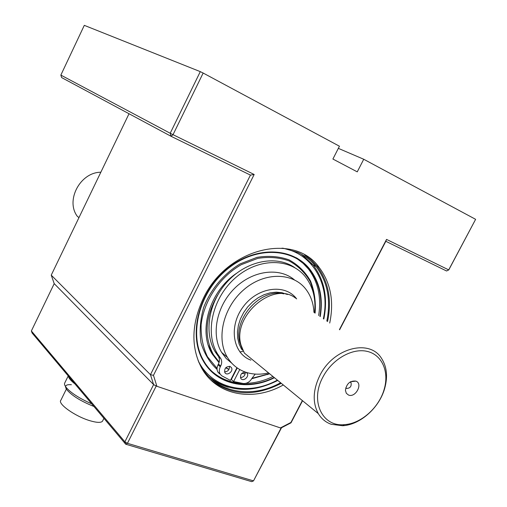 <?xml version="1.0" encoding="UTF-8"?>
<svg xmlns="http://www.w3.org/2000/svg" width="507" height="507" viewBox="0 0 507 507"><rect width="100%" height="100%" fill="white"/><g stroke="black" fill="none" stroke-linecap="round" stroke-linejoin="round"><path stroke-width="0.76" d="M68.641 376.416L69.307 377.595M75.004 383.97C71.176 380.972 69.003 378.514 68.483 376.6L68.401 376.124M72.951 381.537L68.565 376.321M66.411 388.977L60.922 400.156C57.101 403.547 75.201 416.462 90.05 420.747C96.729 422.699 100.868 422.876 102.471 421.273L102.832 420.544M93.947 406.481C80.727 401.164 71.601 395.473 66.569 389.401C64.351 385.84 65.961 384.281 71.398 384.731M91.754 403.876C78.877 398.172 70.143 392.456 65.574 386.727L64.566 384.718L64.541 383.387L68.23 375.921M200.29 71.639L84.295 25.35L60.853 75.099L170.206 133.259L200.29 71.639L203.155 73.04L173.026 134.685L254.172 174.484L153.463 375.351L156.917 386.296L280.409 427.914L290.917 422.47L302.362 400.568M339.411 329.632L386.543 239.405L448.701 269.895L475.623 219.328L448.784 269.901L446.572 270.992L385.833 241.3L339.62 329.772M203.155 73.04L339.443 146.212L332.896 159.04L357.258 171.86L363.734 159.255L475.623 219.328M283.299 384.959C253.253 402.057 216.647 395.58 201.59 367.955C190.79 347.251 191.393 324.005 203.396 298.224C226.971 247.974 294.066 232.048 319.042 267.278C330.665 282.722 334.221 301.31 329.708 323.041M129.025 113.739L51.239 275.149L150.459 374.673L250.439 175.099L171.03 136.275L61.639 77.584L60.853 75.099M280.409 427.914L281.512 427.743L291.012 422.819L302.552 400.726M153.463 375.351L150.459 374.673L153.608 384.591L156.917 386.296M31.364 330.97L32.125 333.023L125.692 444.195L127.441 443.308L124.88 441.825L153.608 384.591L156.207 386.055L127.441 443.308L253.506 480.889L251.668 481.65L125.692 444.195L124.88 441.825L31.364 330.97L54.211 283.641L153.608 384.591L54.211 283.641L51.239 275.149M448.784 269.901L446.572 270.992M385.833 241.3L386.543 239.405M290.917 422.47L291.012 422.819M171.03 136.275L170.206 133.259L173.026 134.685L171.03 136.275M254.172 174.484L250.439 175.099M283.457 248.272L297.818 252.442C305.1 255.794 311.228 260.56 316.197 266.745C327.528 281.803 331.071 299.91 326.819 321.083M280.599 382.747C251.123 399.25 215.405 392.748 200.633 365.75L198.605 361.795M304.644 254.951L311.203 259.945L316.862 265.947C328.473 281.36 332.034 299.903 327.547 321.577M281.284 383.305C254.869 396.829 231.446 395.783 211.013 380.155M363.734 159.255L338.346 148.361M348.512 395.042C355.565 398.084 363.253 383.59 355.876 381.112C350.064 380.548 346.585 383.609 345.432 390.314L346.306 393.267L348.512 395.042M345.717 387.944L346.496 388.451C350.185 388.28 351.693 386.353 351.028 382.671L350.223 381.936M100.836 172.228C80.302 172.241 65.365 200.246 77.222 216.21L78.953 217.63M283.774 293.87C260.89 287.665 232.631 319.144 239.912 342.871L242.378 349.222M246.7 354.989L249.983 357.676M295.727 298.236C273.571 280.314 231.845 315.779 241.047 345.204L244.33 353.049L318.301 413.623C321.4 418.763 325.722 422.325 331.255 424.296L342.688 425.734C360.217 424.777 379.204 407.856 384.642 388.565C387.963 376.676 386.866 366.523 381.353 358.1C369.267 338.575 333.276 348.056 319.936 375.345C312.908 389.813 312.363 402.577 318.301 413.623M294.326 279.788C279.116 266.974 252.48 270.44 234.507 288.42C216.419 306.253 210.912 334.905 221.635 352.447L226.198 358.481L231.87 363.291M239.9 351.966L243.011 351.313M313.941 312.337C313.51 303.611 310.924 296.05 306.19 289.662C293.382 272.278 264.901 271.619 244.203 289.377C223.346 306.9 215.824 338.48 227.402 357.34C231.661 364.318 237.536 369.191 245.02 371.967C252.372 374.572 260.218 374.882 268.552 372.886M322.965 376.986C309.714 400.961 322.262 427.135 344.418 424.638C360.997 423.751 378.995 407.71 384.135 389.446C389.452 371.777 382.12 354.691 367.062 351.351C352.086 347.846 332.129 359.292 322.965 376.986M219.493 373.786L217.883 372.043C216.723 369.882 216.781 367.467 218.048 364.812L220.304 366.789C219.037 369.457 218.98 371.872 220.133 374.046L221.755 375.788L230.432 380.408L236.921 367.721M246.244 372.392L247.194 373.304C249.59 376.834 242.847 382.12 240.774 378.33C239.969 374.711 241.478 372.626 245.306 372.068M230.013 366.441L231.414 367.588C233.816 371.213 226.927 376.46 224.861 372.575C224.17 368.526 225.888 366.479 230.013 366.441M237.244 367.949L231.319 379.528L233.6 381.537L239.754 369.527M233.6 381.537L243.449 383.533C247.048 383.615 249.9 381.86 252.004 378.266L255.23 374.096M220.406 358.037L218.561 356.706L220.83 358.658L217.364 353.607C204.403 332.358 212.737 296.95 236.091 277.266C259.273 257.328 291.221 258.012 305.803 277.335C313.111 287.158 316.026 298.965 314.543 312.749M220.83 358.658C222.028 360.864 221.984 363.323 220.697 366.022L220.304 366.789M229.418 366.288C229.601 369.723 227.985 371.593 224.569 371.897M218.561 356.706C219.759 358.912 219.715 361.358 218.435 364.045L218.048 364.812M218.137 356.085L215.101 351.668C203.377 332.288 208.884 300.981 228.264 280.739C247.536 260.37 276.759 255.021 294.687 267.601M245.185 372.056C245.344 375.389 243.772 377.233 240.464 377.601M216.47 359.057L215.792 358.696M216.552 359.165L215.881 358.804M235.204 371.942L234.817 371.827M228.917 369.527L225.729 367.797M219.011 362.644L212.275 354.095C197.825 331.337 209.372 291.436 236.49 273.33M269.464 373.634L251.973 378.336M232.738 376.758L232.352 376.644M217.059 368.355L207.445 356.713C202.908 347.137 200.804 336.458 201.133 324.676C203.89 300.74 219.759 276.955 241.256 264.673L257.752 258.386C268.976 256.612 279.439 257.461 289.148 260.928C298.027 265.814 305.043 272.677 310.195 281.524C314.067 291.208 315.639 301.697 314.904 312.996M269.661 373.792L251.751 378.729M232.46 377.309L232.073 377.195M217.078 369.464C209.556 362.397 204.201 353.518 201.025 342.821C199.327 331.407 200.221 319.581 203.713 307.343C210.741 289.294 223.872 273.647 240.172 263.887L257.005 257.366C268.469 255.496 279.161 256.333 289.079 259.869C298.141 264.863 305.284 271.891 310.512 280.954C314.416 290.866 315.95 301.595 315.12 313.136M272.962 376.498C263.982 380.852 254.888 383.146 245.686 383.381M241.503 383.305C230.374 382.639 220.722 378.837 212.541 371.91M203.763 361.745L203.168 360.788M297.14 258.773L303.211 263.412L308.433 269.002C318.13 281.898 321.533 297.413 318.65 315.538M274.135 377.455C247.676 390.815 216.774 384.281 203.592 360.642C188.541 335.146 198.712 293.09 226.623 269.787C254.343 246.193 292.235 247.105 309.701 269.787C319.397 282.703 322.801 298.236 319.904 316.387M228.949 369.47L225.761 367.765M274.42 377.69C247.752 391.252 216.527 384.724 203.244 360.857C188.116 335.209 198.351 292.919 226.42 269.483C254.299 245.762 292.4 246.675 309.967 269.471C319.778 282.532 323.187 298.236 320.202 316.59M212.148 372.113L211.305 371.371M296.272 257.74L297.222 258.336M305.765 265.408L309.207 269.477M216.109 358.595L215.342 358.151M215.589 357.904L214.81 357.479M245.23 373.792L241.769 373.425M235.21 371.929L234.83 371.808M228.999 369.381L225.913 367.607M219.163 362.118L213.339 354.494C203.795 336.42 205.24 316.583 217.68 294.985M219.138 362.232L212.034 353.36L208.358 345.33M217.072 359.799L216.457 359.476M212.953 372.848L212.103 372.138M297.235 258.291L298.154 258.9M306.418 266.061L308.567 268.602M274.445 377.709C247.765 391.296 216.508 384.762 203.206 360.876C188.072 335.216 198.313 292.907 226.395 269.451C254.292 245.718 292.419 246.63 309.992 269.439C319.816 282.513 323.232 298.236 320.234 316.609M156.207 386.055L281.017 428.123L281.512 427.743L253.506 480.889L281.017 428.123M287.412 294.504L282.063 292.729L276.245 292.159L270.174 292.831L264.058 294.719L258.133 297.767L252.619 301.868L247.72 306.868L243.62 312.585L240.476 318.808L238.398 325.304L237.466 331.819L237.694 338.131L239.076 343.993L241.554 349.209L242.828 350.255M247.511 355.756L248.424 356.402M296.665 298.927C285.264 283.343 257.733 286.962 243.221 306.741C228.365 326.267 232.713 353.62 250.883 360.128M218.435 364.045L220.697 366.022M277.373 380.104C247.568 396.518 211.584 388.749 198.066 360.439M282 248.138C313.098 253.044 330.767 285.473 323.365 318.738M228.315 387.24C221.299 385.25 215.019 381.942 209.48 377.316M301.475 254.286L312.952 264.762C324.404 279.851 328.023 297.945 323.815 319.042M68.483 376.6L68.445 376.181M69.345 377.702L69.041 376.891M102.471 421.273L103.929 418.338M66.569 389.401L65.574 386.727M319.042 267.278L316.862 265.947M316.197 266.745L310.132 263.038M350.514 381.765L355.876 381.112M239.912 342.871L241.047 345.204M227.402 357.34L221.635 352.447M384.135 389.446L384.642 388.565M344.418 424.638L342.688 425.734M350.122 381.999L351.028 382.671M215.101 351.668L217.364 353.607M220.133 374.046L217.883 372.043M230.121 366.479L231.414 367.588M246.034 372.322L247.194 373.304M268.007 374.242L267.709 374.616M308.433 269.002L309.701 269.787M308.49 268.552L308.909 268.811M212.034 353.36L213.339 354.494M209.099 376.942C229.158 392.196 252.055 393.362 277.779 380.44"/></g></svg>
